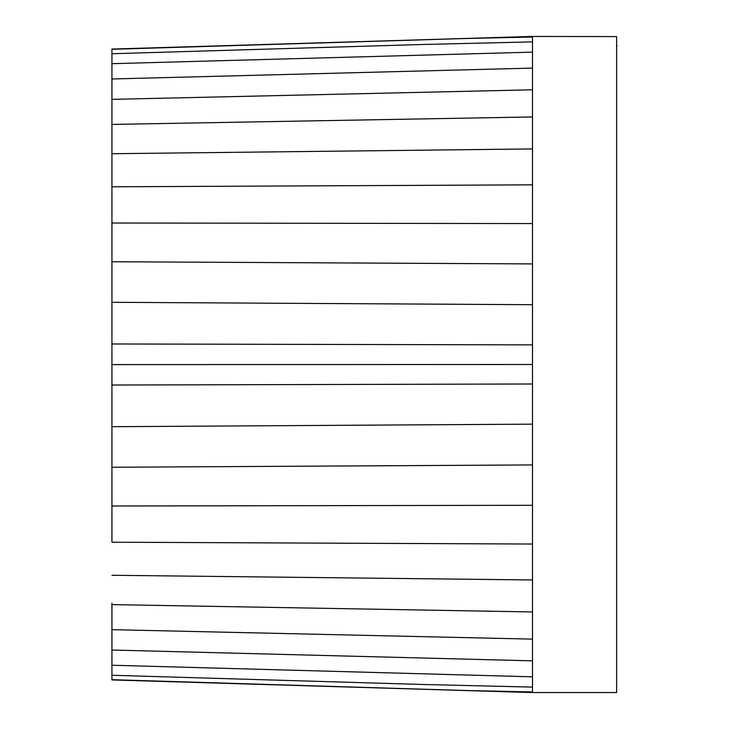 <?xml version="1.0" encoding="UTF-8"?>
<svg xmlns="http://www.w3.org/2000/svg" width="729" height="729" viewBox="0 0 729 729"><rect width="100%" height="100%" fill="white"/><g stroke="black" fill="none" stroke-linecap="round" stroke-linejoin="round"><path stroke-width="1.09" d="M111.929 82.304L111.929 80.983M532.507 505.297L111.929 505.99L111.929 542.212L111.929 79.042M515.685 692.049L111.929 679.929L111.929 603.129M532.507 611.959L111.929 604.605L111.929 627.359M111.929 629.637L111.929 648.017M111.929 649.958L111.929 660.756M111.929 675.191L111.929 679.683L465.02 690.481L532.507 691.976M111.929 665.24L532.507 676.831M111.929 364.591L532.507 364.5L111.929 364.609M532.507 116.941L111.929 124.431M532.507 89.785L111.929 99.363M532.507 68.089L111.929 78.978L111.929 63.76M532.507 52.123L111.929 63.687L111.929 53.809M532.507 41.872L422.729 44.487L111.929 53.736L111.929 49.59M111.929 49.071L515.685 36.951M524.087 36.705L529.701 36.505M532.507 36.596L532.507 692.55L452.654 690.172L532.507 692.55L616.625 692.55L616.625 36.596L532.507 36.45L453.201 38.81M111.929 49.317L465.239 38.509L532.507 37.015M111.929 153.719L532.507 148.926M111.929 186.788L532.507 184.838M111.929 223.01L532.507 223.566M111.929 261.747L532.507 263.916M111.929 302.307L532.507 304.704M111.929 343.97L532.507 344.872M111.929 385.03L532.507 383.992M111.929 426.693L532.507 424.15M111.929 467.253L532.507 464.938M111.929 542.212L532.507 544.034M111.929 575.281L532.507 579.956M111.929 629.665L532.507 639.123M111.929 650.022L532.507 660.848M111.929 675.264L422.601 684.476L532.507 687.101M524.105 692.295L529.701 692.495M532.507 36.45L532.507 37.024M532.507 692.55L616.625 692.55M616.625 45.016L616.625 683.993M616.916 46.237L616.625 45.453"/></g></svg>
